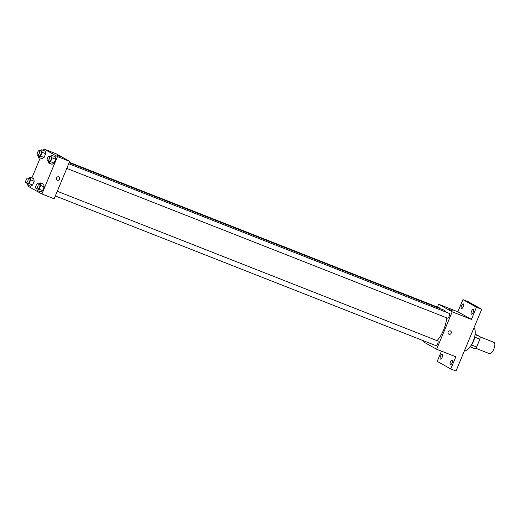 <?xml version="1.0" encoding="UTF-8"?>
<svg xmlns="http://www.w3.org/2000/svg" width="520" height="520" viewBox="0 0 520 520"><rect width="100%" height="100%" fill="white"/><g stroke="black" fill="none" stroke-linecap="round" stroke-linejoin="round"><path stroke-width="0.78" d="M489.437 353.639A6.084 2.308 -68.5 0 0 489.548 353.691A6.084 2.308 -68.5 0 0 493.922 348.875A6.084 2.308 -68.5 0 0 494 342.368L480.038 336.875M475.124 334.172L480.012 336.563A7.852 2.983 -68.5 0 1 479.895 339.144L476.619 347.016A7.852 2.983 -68.5 0 1 474.949 348.725L470.145 346.834M471.49 345L476.619 347.016M474.76 337.123L479.895 339.144M474.942 335.368A8.112 3.081 111.5 0 1 473.525 341.302A8.112 3.081 111.5 0 1 470.828 345.826M475.066 334.62L480.012 336.563M464.581 350.415L464.613 350.428A12.175 4.622 -68.5 0 0 473.148 341.334A12.175 4.622 -68.5 0 0 473.915 327.99M437.457 307.086L438.646 304.233L457.86 311.792L462.917 299.631L468.156 301.691L481.702 309.276L456.007 371.013L450.769 368.953L437.223 361.361L441.474 351.143M462.917 299.631L476.463 307.216L481.702 309.276M476.463 307.216L471.4 319.377L452.192 311.825L436.618 349.238L455.832 356.791L450.769 368.953M450.509 331.038A1.774 1.638 -60.7 0 1 448.962 334.224A1.774 1.638 -60.7 0 1 448.214 331.786A1.774 1.638 -60.7 0 1 451.126 333.294A1.774 1.638 -60.7 0 1 448.773 334.139M452.16 362.81A2.535 0.962 111.5 0 1 450.385 364.696A2.535 0.962 111.5 0 1 450.469 361.862A2.535 0.962 111.5 0 1 452.244 359.976A2.535 0.962 111.5 0 1 452.16 362.81M442.195 357.227A2.535 0.962 111.5 0 1 440.421 359.112A2.535 0.962 111.5 0 1 440.499 356.278A2.535 0.962 111.5 0 1 442.273 354.393A2.535 0.962 111.5 0 1 442.195 357.227M436.618 349.238L423.072 341.647L423.449 340.737M463.216 306.716A2.535 0.962 111.5 0 1 461.442 308.607A2.535 0.962 111.5 0 1 461.526 305.773A2.535 0.962 111.5 0 1 463.3 303.882A2.535 0.962 111.5 0 1 463.216 306.716M473.187 312.306A2.535 0.962 111.5 0 1 471.413 314.19A2.535 0.962 111.5 0 1 471.49 311.356A2.535 0.962 111.5 0 1 473.265 309.471A2.535 0.962 111.5 0 1 473.187 312.306M457.86 311.792L471.4 319.377M437.041 340.632A17.771 6.747 -68.5 0 0 446.635 317.811M445.906 312.072A17.771 6.747 -68.5 0 0 444.138 310.2L69.16 162.715M438.646 304.233L452.192 311.825M439.654 308.432A2.535 0.962 -68.5 0 0 439.309 307.814L69.336 162.298M435.91 345.631A2.535 0.962 -68.5 0 0 435.955 345.657A2.535 0.962 -68.5 0 0 437.781 343.649A2.535 0.962 -68.5 0 0 437.814 340.938L57.278 191.263M447.375 318.097A2.535 0.962 -68.5 0 0 447.421 318.117A2.535 0.962 -68.5 0 0 449.241 316.115A2.535 0.962 -68.5 0 0 449.274 313.397L68.737 163.728M449.02 309.406L452.296 310.772M43.355 150.404L43.94 148.987L56.166 153.797L69.713 161.382L54.139 198.796L41.912 193.993L28.366 186.4L28.743 185.497M43.94 148.987L57.486 156.578L69.713 161.382M57.486 156.578L41.912 193.993M58.87 177.002A1.774 1.638 -60.7 0 1 57.317 180.186A1.774 1.638 -60.7 0 1 56.57 177.749A1.774 1.638 -60.7 0 1 59.482 179.25A1.774 1.638 -60.7 0 1 57.135 180.096M45.247 151.151L45.65 153.706L44.077 157.482L42.1 158.71L44.077 157.482L45.65 153.706L45.247 151.151L41.756 149.773L42.152 152.328L40.58 156.111L38.61 157.333L38.331 155.552M43.758 184.269L44.155 186.823L42.582 190.606L40.612 191.828L42.582 190.606L44.155 186.823L43.758 184.269L40.261 182.897L40.664 185.452L39.091 189.228L37.115 190.457L36.836 188.669M31.889 177.938L40.209 157.963M55.218 156.734L55.614 159.289L54.041 163.066L52.072 164.294L54.041 163.066L55.614 159.289L55.218 156.734L51.727 155.357L52.123 157.911L50.55 161.694L48.581 162.923L48.302 161.135M33.787 178.685L34.184 181.239L32.611 185.016L30.641 186.244L32.611 185.016L34.184 181.239L33.787 178.685L30.297 177.314L30.693 179.868L29.12 183.644L27.144 184.873L26.871 183.086M57.376 155.363L60.652 156.728M28.646 178.334L30.297 177.314M27.748 183.43A2.535 0.962 -68.5 0 0 27.794 183.45A2.535 0.962 -68.5 0 0 29.614 181.441A2.535 0.962 -68.5 0 0 29.646 178.731L27.905 178.042A2.535 0.962 -68.5 0 0 26.104 179.992A2.535 0.962 -68.5 0 0 26 182.741A2.535 0.962 -68.5 0 0 26.046 182.761A2.535 0.962 -68.5 0 0 27.872 180.758A2.535 0.962 -68.5 0 0 27.905 178.042M30.693 179.868L34.184 181.239M29.12 183.644L32.611 185.016M27.144 184.873L30.641 186.244M40.105 150.8L41.756 149.773M39.208 155.896A2.535 0.962 -68.5 0 0 39.254 155.916A2.535 0.962 -68.5 0 0 41.08 153.907A2.535 0.962 -68.5 0 0 41.113 151.197L39.364 150.508A2.535 0.962 -68.5 0 0 37.563 152.451A2.535 0.962 -68.5 0 0 37.46 155.207A2.535 0.962 -68.5 0 0 37.505 155.227A2.535 0.962 -68.5 0 0 39.331 153.218A2.535 0.962 -68.5 0 0 39.364 150.508M42.152 152.328L45.65 153.706M40.58 156.111L44.077 157.482M38.61 157.333L42.1 158.71M38.617 183.924L40.261 182.897M37.713 189.014A2.535 0.962 -68.5 0 0 37.759 189.033A2.535 0.962 -68.5 0 0 39.585 187.031A2.535 0.962 -68.5 0 0 39.617 184.314L37.869 183.631A2.535 0.962 -68.5 0 0 36.069 185.575A2.535 0.962 -68.5 0 0 35.971 188.325A2.535 0.962 -68.5 0 0 36.017 188.35A2.535 0.962 -68.5 0 0 37.837 186.342A2.535 0.962 -68.5 0 0 37.869 183.631M40.664 185.452L44.155 186.823M39.091 189.228L42.582 190.606M37.115 190.457L40.612 191.828M50.076 156.383L51.727 155.357M49.179 161.48A2.535 0.962 -68.5 0 0 49.225 161.499A2.535 0.962 -68.5 0 0 51.044 159.49A2.535 0.962 -68.5 0 0 51.077 156.78L49.335 156.091A2.535 0.962 -68.5 0 0 47.535 158.041A2.535 0.962 -68.5 0 0 47.431 160.791A2.535 0.962 -68.5 0 0 47.476 160.81A2.535 0.962 -68.5 0 0 49.302 158.808A2.535 0.962 -68.5 0 0 49.335 156.091M52.123 157.911L55.614 159.289M50.55 161.694L54.041 163.066M48.581 162.923L52.072 164.294M489.548 353.691L475.579 348.199M66.788 168.409L447.421 318.117M55.328 195.942L435.955 345.657M26.046 182.761L27.794 183.45M37.505 155.227L39.254 155.916M36.017 188.35L37.759 189.033M47.476 160.81L49.225 161.499"/></g></svg>
